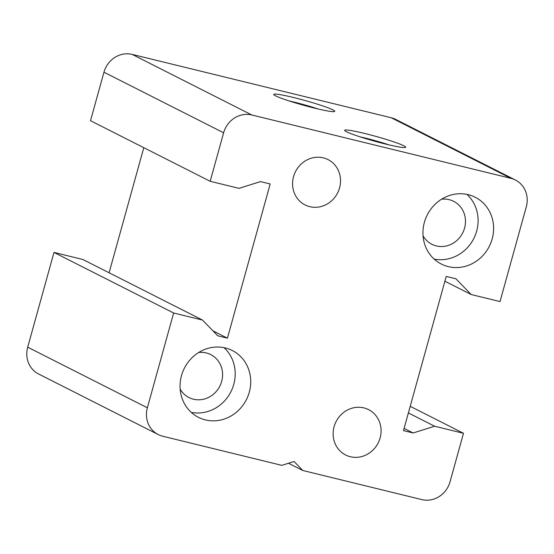<?xml version="1.0" encoding="UTF-8"?>
<svg xmlns="http://www.w3.org/2000/svg" width="554" height="554" viewBox="0 0 554 554"><rect width="100%" height="100%" fill="white"/><g stroke="black" fill="none" stroke-linecap="round" stroke-linejoin="round"><path stroke-width="0.83" d="M434.142 259.078A37.45 34.777 116.9 0 0 476.669 231.087A37.45 34.777 116.9 0 0 466.904 194.371M492.181 238.94A37.45 34.777 -63.1 0 1 441.365 264.064A37.45 34.777 -63.1 0 1 427.252 214.945A37.45 34.777 -63.1 0 1 475.194 197.238A37.45 34.777 -63.1 0 1 492.181 238.94M423.055 235.803A24.078 22.354 116.9 0 0 431.891 244.279A24.078 22.354 116.9 0 0 464.557 228.123A24.078 22.354 116.9 0 0 453.643 201.317A24.078 22.354 116.9 0 0 441.58 199.211M191.248 412.356A37.45 34.777 116.9 0 0 233.774 384.365A37.45 34.777 116.9 0 0 224.01 347.649M249.286 392.218A37.45 34.777 -63.1 0 1 198.464 417.342A37.45 34.777 -63.1 0 1 184.357 368.223A37.45 34.777 -63.1 0 1 232.299 350.516A37.45 34.777 -63.1 0 1 249.286 392.218M180.161 389.081A24.078 22.354 116.9 0 0 188.997 397.557A24.078 22.354 116.9 0 0 221.662 381.408A24.078 22.354 116.9 0 0 210.749 354.595A24.078 22.354 116.9 0 0 198.685 352.489M289.105 100.932A27.652 2.168 -164.5 0 1 318.231 109.013M275.594 95.856A31.661 2.486 15.5 0 0 308.059 106.472A31.661 2.486 15.5 0 0 334.616 111.493A31.661 2.486 15.5 0 0 304.915 100.475A31.661 2.486 15.5 0 0 273.78 94.623A31.661 2.486 15.5 0 0 275.594 95.856M515.379 179.995L395.722 119.415A24.078 22.354 116.9 0 0 391.262 117.767L132.171 54.403A24.078 22.354 116.9 0 0 103.958 72.207L90.51 120.71L210.174 181.29L223.622 132.78A24.078 22.354 -63.1 0 1 251.828 114.983L510.92 178.346A24.078 22.354 -63.1 0 1 515.379 179.995A24.078 22.354 -63.1 0 1 526.3 206.808L500.02 301.577L471.149 294.513L444.897 281.224M346.506 131.755A31.661 2.486 15.5 0 0 378.971 142.371A31.661 2.486 15.5 0 0 405.521 147.392A31.661 2.486 15.5 0 0 375.827 136.374A31.661 2.486 15.5 0 0 344.692 130.522A31.661 2.486 15.5 0 0 346.506 131.755M360.017 136.831A27.652 2.168 -164.5 0 1 389.143 144.906M471.149 294.513L455.921 278.787L446.233 276.418L403.471 430.617L413.152 432.986L434.62 426.227L463.49 433.29L450.042 481.793A24.078 22.354 -63.1 0 1 421.829 499.597L302.768 470.478L288.482 463.248M27.7 347.192A24.078 22.354 116.9 0 0 38.621 374.005L158.278 434.585A24.078 22.354 -63.1 0 1 147.364 407.772L173.644 313.003L53.98 252.423L27.7 347.192L147.364 407.772M173.644 313.003L202.515 320.067L82.851 259.487L53.98 252.423M143.791 147.689L109.103 272.776M334.104 426.684A25.415 23.6 -63.1 0 1 368.583 409.635A25.415 23.6 -63.1 0 1 378.16 442.971A25.415 23.6 -63.1 0 1 345.627 454.986A25.415 23.6 -63.1 0 1 334.104 426.684M293.551 176.643A25.415 23.6 -63.1 0 1 328.037 159.594A25.415 23.6 -63.1 0 1 337.608 192.924A25.415 23.6 -63.1 0 1 305.081 204.945A25.415 23.6 -63.1 0 1 293.551 176.643M202.515 320.067L217.743 335.793L227.431 338.162L270.193 183.963L260.505 181.594L239.037 188.353L210.174 181.29M227.431 338.162L212.93 330.821M302.768 470.478L294.07 461.489L281.799 465.353L162.738 436.233A24.078 22.354 -63.1 0 1 158.278 434.585M463.49 433.29L410.209 406.311M434.62 426.227L408.374 412.938M413.152 432.986L404.088 428.394M251.828 114.983L132.171 54.403M510.92 178.346L391.262 117.767M223.622 132.78L103.958 72.207"/></g></svg>
